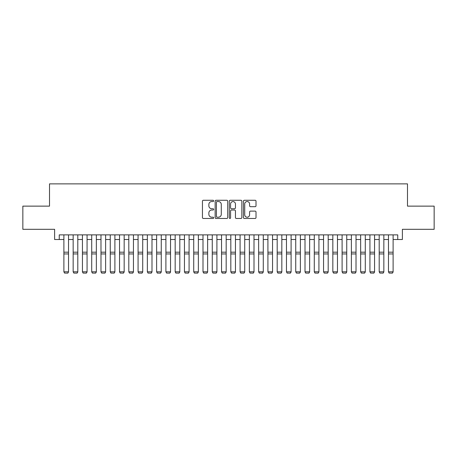 <?xml version="1.0" encoding="UTF-8"?>
<svg xmlns="http://www.w3.org/2000/svg" width="457" height="457" viewBox="0 0 457 457"><rect width="100%" height="100%" fill="white"/><g stroke="black" fill="none" stroke-linecap="round" stroke-linejoin="round"><path stroke-width="0.69" d="M213.665 200.909A0.64 0.64 0 0 0 213.025 200.269L203.354 200.269A0.908 0.908 0 0 0 202.445 201.183L202.445 217.566A0.908 0.908 0 0 0 203.354 218.475L213.025 218.475A0.64 0.64 0 0 0 213.665 217.84A0.64 0.64 0 0 0 213.025 217.201L211.774 217.201A2.913 2.913 0 0 1 208.86 214.287L208.86 212.922A2.913 2.913 0 0 1 211.774 210.014L213.025 210.014A0.64 0.64 0 0 0 213.665 209.375A0.64 0.64 0 0 0 213.025 208.735L211.774 208.735A2.913 2.913 0 0 1 208.86 205.821L208.86 204.456A2.913 2.913 0 0 1 211.774 201.548L213.025 201.548A0.64 0.64 0 0 0 213.665 200.909M255.103 206.69A0.908 0.908 0 0 0 256.011 205.781L256.011 201.183A0.908 0.908 0 0 0 255.103 200.269L244.364 200.269A0.908 0.908 0 0 0 243.45 201.183L243.45 217.566A0.908 0.908 0 0 0 244.364 218.475L255.103 218.475A0.908 0.908 0 0 0 256.011 217.566L256.011 212.014A0.908 0.908 0 0 0 255.103 211.105L250.505 211.105A0.908 0.908 0 0 0 249.596 212.014L249.596 214.767A2.434 2.434 0 0 1 247.163 217.201A2.434 2.434 0 0 1 244.724 214.767L244.724 203.982A2.434 2.434 0 0 1 247.163 201.548A2.434 2.434 0 0 1 249.596 203.982L249.596 205.781A0.908 0.908 0 0 0 250.505 206.69L255.103 206.69M59.25 239.514L59.25 234.875L397.75 234.875L397.75 239.514L402.389 239.514L402.389 229.311L434.15 229.311L434.15 206.13L407.49 206.13L407.49 183.868L49.51 183.868L49.51 206.13L22.85 206.13L22.85 229.311L54.611 229.311L54.611 239.514L63.889 239.514M227.706 201.183A0.908 0.908 0 0 0 226.792 200.269L216.052 200.269A0.908 0.908 0 0 0 215.144 201.183L215.144 217.566A0.908 0.908 0 0 0 216.052 218.475L226.792 218.475A0.908 0.908 0 0 0 227.706 217.566L227.706 201.183M230.208 200.269L240.948 200.269A0.908 0.908 0 0 1 241.856 201.183L241.856 217.566A0.908 0.908 0 0 1 240.948 218.475L236.349 218.475A0.908 0.908 0 0 1 235.441 217.566L235.441 210.923A0.908 0.908 0 0 0 234.532 210.014L231.482 210.014A0.908 0.908 0 0 0 230.574 210.923L230.574 217.84A0.64 0.64 0 0 1 229.934 218.475A0.64 0.64 0 0 1 229.294 217.84L229.294 201.183A0.908 0.908 0 0 1 230.208 200.269M68.521 239.514L73.16 239.514M77.799 239.514L82.437 239.514M87.07 239.514L91.708 239.514M96.347 239.514L100.986 239.514M105.618 239.514L110.257 239.514M114.896 239.514L119.528 239.514M124.167 239.514L128.805 239.514M133.444 239.514L138.077 239.514M142.715 239.514L147.354 239.514M151.992 239.514L156.625 239.514M161.264 239.514L165.902 239.514M170.535 239.514L175.174 239.514M179.812 239.514L184.451 239.514M189.084 239.514L193.722 239.514M198.361 239.514L202.999 239.514M207.632 239.514L212.271 239.514M216.909 239.514L221.542 239.514M226.181 239.514L230.819 239.514M235.458 239.514L240.091 239.514M244.729 239.514L249.368 239.514M254.001 239.514L258.639 239.514M263.278 239.514L267.916 239.514M272.549 239.514L277.188 239.514M281.826 239.514L286.465 239.514M291.098 239.514L295.736 239.514M300.375 239.514L305.008 239.514M309.646 239.514L314.285 239.514M318.923 239.514L323.556 239.514M328.195 239.514L332.833 239.514M337.472 239.514L342.104 239.514M346.743 239.514L351.382 239.514M356.014 239.514L360.653 239.514M365.292 239.514L369.93 239.514M374.563 239.514L379.201 239.514M383.84 239.514L388.479 239.514M393.111 239.514L397.75 239.514M217.052 201.548A0.64 0.64 0 0 0 216.418 202.183L216.418 216.567A0.64 0.64 0 0 0 217.052 217.201L218.372 217.201A2.913 2.913 0 0 0 221.285 214.287L221.285 204.456A2.913 2.913 0 0 0 218.372 201.548L217.052 201.548M235.441 204.028A2.434 2.434 0 0 0 233.007 201.594A2.434 2.434 0 0 0 230.574 204.028L230.574 207.826A0.908 0.908 0 0 0 231.482 208.735L234.532 208.735A0.908 0.908 0 0 0 235.441 207.826L235.441 204.028M68.521 234.875L68.521 271.978L67.83 273.132L64.586 273.063L67.83 273.132M64.586 273.132L63.889 271.812L68.521 271.812L67.83 273.063M63.889 234.875L63.889 271.812L64.586 273.063M77.799 234.875L77.799 271.978L77.102 273.132L73.857 273.063L77.102 273.132M73.857 273.132L73.16 271.812L77.799 271.812L77.102 273.063M73.16 234.875L73.16 271.812L73.857 273.063M87.07 234.875L87.07 271.978L86.379 273.132L83.128 273.063L86.379 273.132M83.128 273.132L82.437 271.812L87.07 271.812L86.379 273.063M82.437 234.875L82.437 271.812L83.128 273.063M96.347 234.875L96.347 271.978L95.65 273.132L92.405 273.063L95.65 273.132M92.405 273.132L91.708 271.812L96.347 271.812L95.65 273.063M91.708 234.875L91.708 271.812L92.405 273.063M105.618 234.875L105.618 271.978L104.927 273.132L101.677 273.063L104.927 273.132M101.677 273.132L100.986 271.812L105.618 271.812L104.927 273.063M100.986 234.875L100.986 271.812L101.677 273.063M114.896 234.875L114.896 271.978L114.199 273.132L110.954 273.063L114.199 273.132M110.954 273.132L110.257 271.812L114.896 271.812L114.199 273.063M110.257 234.875L110.257 271.812L110.954 273.063M124.167 234.875L124.167 271.978L123.47 273.132L120.225 273.063L123.47 273.132M120.225 273.132L119.528 271.812L124.167 271.812L123.47 273.063M119.528 234.875L119.528 271.812L120.225 273.063M133.444 234.875L133.444 271.978L132.747 273.132L129.502 273.063L132.747 273.132M129.502 273.132L128.805 271.812L133.444 271.812L132.747 273.063M128.805 234.875L128.805 271.812L129.502 273.063M142.715 234.875L142.715 271.978L142.018 273.132L138.774 273.063L142.018 273.132M138.774 273.132L138.077 271.812L142.715 271.812L142.018 273.063M138.077 234.875L138.077 271.812L138.774 273.063M151.992 234.875L151.992 271.978L151.296 273.132L148.051 273.063L151.296 273.132M148.051 273.132L147.354 271.812L151.992 271.812L151.296 273.063M147.354 234.875L147.354 271.812L148.051 273.063M161.264 234.875L161.264 271.978L160.567 273.132L157.322 273.063L160.567 273.132M157.322 273.132L156.625 271.812L161.264 271.812L160.567 273.063M156.625 234.875L156.625 271.812L157.322 273.063M170.535 234.875L170.535 271.978L169.844 273.132L166.594 273.063L169.844 273.132M166.594 273.132L165.902 271.812L170.535 271.812L169.844 273.063M165.902 234.875L165.902 271.812L166.594 273.063M179.812 234.875L179.812 271.978L179.115 273.132L175.871 273.063L179.115 273.132M175.871 273.132L175.174 271.812L179.812 271.812L179.115 273.063M175.174 234.875L175.174 271.812L175.871 273.063M189.084 234.875L189.084 271.978L188.393 273.132L185.142 273.063L188.393 273.132M185.142 273.132L184.451 271.812L189.084 271.812L188.393 273.063M184.451 234.875L184.451 271.812L185.142 273.063M198.361 234.875L198.361 271.978L197.664 273.132L194.419 273.063L197.664 273.132M194.419 273.132L193.722 271.812L198.361 271.812L197.664 273.063M193.722 234.875L193.722 271.812L194.419 273.063M207.632 234.875L207.632 271.978L206.935 273.132L203.691 273.063L206.935 273.132M203.691 273.132L202.999 271.812L207.632 271.812L206.935 273.063M202.999 234.875L202.999 271.812L203.691 273.063M216.909 234.875L216.909 271.978L216.212 273.132L212.968 273.063L216.212 273.132M212.968 273.132L212.271 271.812L216.909 271.812L216.212 273.063M212.271 234.875L212.271 271.812L212.968 273.063M226.181 234.875L226.181 271.978L225.484 273.132L222.239 273.063L225.484 273.132M222.239 273.132L221.542 271.812L226.181 271.812L225.484 273.063M221.542 234.875L221.542 271.812L222.239 273.063M235.458 234.875L235.458 271.978L234.761 273.132L231.516 273.063L234.761 273.132M231.516 273.132L230.819 271.812L235.458 271.812L234.761 273.063M230.819 234.875L230.819 271.812L231.516 273.063M244.729 234.875L244.729 271.978L244.032 273.132L240.788 273.063L244.032 273.132M240.788 273.132L240.091 271.812L244.729 271.812L244.032 273.063M240.091 234.875L240.091 271.812L240.788 273.063M254.001 234.875L254.001 271.978L253.309 273.132L250.065 273.063L253.309 273.132M250.065 273.132L249.368 271.812L254.001 271.812L253.309 273.063M249.368 234.875L249.368 271.812L250.065 273.063M263.278 234.875L263.278 271.978L262.581 273.132L259.336 273.063L262.581 273.132M259.336 273.132L258.639 271.812L263.278 271.812L262.581 273.063M258.639 234.875L258.639 271.812L259.336 273.063M272.549 234.875L272.549 271.978L271.858 273.132L268.607 273.063L271.858 273.132M268.607 273.132L267.916 271.812L272.549 271.812L271.858 273.063M267.916 234.875L267.916 271.812L268.607 273.063M281.826 234.875L281.826 271.978L281.129 273.132L277.885 273.063L281.129 273.132M277.885 273.132L277.188 271.812L281.826 271.812L281.129 273.063M277.188 234.875L277.188 271.812L277.885 273.063M291.098 234.875L291.098 271.978L290.406 273.132L287.156 273.063L290.406 273.132M287.156 273.132L286.465 271.812L291.098 271.812L290.406 273.063M286.465 234.875L286.465 271.812L287.156 273.063M300.375 234.875L300.375 271.978L299.678 273.132L296.433 273.063L299.678 273.132M296.433 273.132L295.736 271.812L300.375 271.812L299.678 273.063M295.736 234.875L295.736 271.812L296.433 273.063M309.646 234.875L309.646 271.978L308.949 273.132L305.704 273.063L308.949 273.132M305.704 273.132L305.008 271.812L309.646 271.812L308.949 273.063M305.008 234.875L305.008 271.812L305.704 273.063M318.923 234.875L318.923 271.978L318.226 273.132L314.982 273.063L318.226 273.132M314.982 273.132L314.285 271.812L318.923 271.812L318.226 273.063M314.285 234.875L314.285 271.812L314.982 273.063M328.195 234.875L328.195 271.978L327.498 273.132L324.253 273.063L327.498 273.132M324.253 273.132L323.556 271.812L328.195 271.812L327.498 273.063M323.556 234.875L323.556 271.812L324.253 273.063M337.472 234.875L337.472 271.978L336.775 273.132L333.53 273.063L336.775 273.132M333.53 273.132L332.833 271.812L337.472 271.812L336.775 273.063M332.833 234.875L332.833 271.812L333.53 273.063M346.743 234.875L346.743 271.978L346.046 273.132L342.801 273.063L346.046 273.132M342.801 273.132L342.104 271.812L346.743 271.812L346.046 273.063M342.104 234.875L342.104 271.812L342.801 273.063M356.014 234.875L356.014 271.978L355.323 273.132L352.073 273.063L355.323 273.132M352.073 273.132L351.382 271.812L356.014 271.812L355.323 273.063M351.382 234.875L351.382 271.812L352.073 273.063M365.292 234.875L365.292 271.978L364.595 273.132L361.35 273.063L364.595 273.132M361.35 273.132L360.653 271.812L365.292 271.812L364.595 273.063M360.653 234.875L360.653 271.812L361.35 273.063M374.563 234.875L374.563 271.978L373.872 273.132L370.621 273.063L373.872 273.132M370.621 273.132L369.93 271.812L374.563 271.812L373.872 273.063M369.93 234.875L369.93 271.812L370.621 273.063M383.84 234.875L383.84 271.978L383.143 273.132L379.898 273.063L383.143 273.132M379.898 273.132L379.201 271.812L383.84 271.812L383.143 273.063M379.201 234.875L379.201 271.812L379.898 273.063M393.111 234.875L393.111 271.978L392.414 273.132L389.17 273.063L392.414 273.132M389.17 273.132L388.479 271.812L393.111 271.812L392.414 273.063M388.479 234.875L388.479 271.812L389.17 273.063M68.521 252.19L63.889 252.19M68.521 253.943L63.889 253.943M77.799 252.19L73.16 252.19M77.799 253.943L73.16 253.943M87.07 252.19L82.437 252.19M87.07 253.943L82.437 253.943M96.347 252.19L91.708 252.19M96.347 253.943L91.708 253.943M105.618 252.19L100.986 252.19M105.618 253.943L100.986 253.943M114.896 252.19L110.257 252.19M114.896 253.943L110.257 253.943M124.167 252.19L119.528 252.19M124.167 253.943L119.528 253.943M133.444 252.19L128.805 252.19M133.444 253.943L128.805 253.943M142.715 252.19L138.077 252.19M142.715 253.943L138.077 253.943M151.992 252.19L147.354 252.19M151.992 253.943L147.354 253.943M161.264 252.19L156.625 252.19M161.264 253.943L156.625 253.943M170.535 252.19L165.902 252.19M170.535 253.943L165.902 253.943M179.812 252.19L175.174 252.19M179.812 253.943L175.174 253.943M189.084 252.19L184.451 252.19M189.084 253.943L184.451 253.943M198.361 252.19L193.722 252.19M198.361 253.943L193.722 253.943M207.632 252.19L202.999 252.19M207.632 253.943L202.999 253.943M216.909 252.19L212.271 252.19M216.909 253.943L212.271 253.943M226.181 252.19L221.542 252.19M226.181 253.943L221.542 253.943M235.458 252.19L230.819 252.19M235.458 253.943L230.819 253.943M244.729 252.19L240.091 252.19M244.729 253.943L240.091 253.943M254.001 252.19L249.368 252.19M254.001 253.943L249.368 253.943M263.278 252.19L258.639 252.19M263.278 253.943L258.639 253.943M272.549 252.19L267.916 252.19M272.549 253.943L267.916 253.943M281.826 252.19L277.188 252.19M281.826 253.943L277.188 253.943M291.098 252.19L286.465 252.19M291.098 253.943L286.465 253.943M300.375 252.19L295.736 252.19M300.375 253.943L295.736 253.943M309.646 252.19L305.008 252.19M309.646 253.943L305.008 253.943M318.923 252.19L314.285 252.19M318.923 253.943L314.285 253.943M328.195 252.19L323.556 252.19M328.195 253.943L323.556 253.943M337.472 252.19L332.833 252.19M337.472 253.943L332.833 253.943M346.743 252.19L342.104 252.19M346.743 253.943L342.104 253.943M356.014 252.19L351.382 252.19M356.014 253.943L351.382 253.943M365.292 252.19L360.653 252.19M365.292 253.943L360.653 253.943M374.563 252.19L369.93 252.19M374.563 253.943L369.93 253.943M383.84 252.19L379.201 252.19M383.84 253.943L379.201 253.943M393.111 252.19L388.479 252.19M393.111 253.943L388.479 253.943"/></g></svg>

